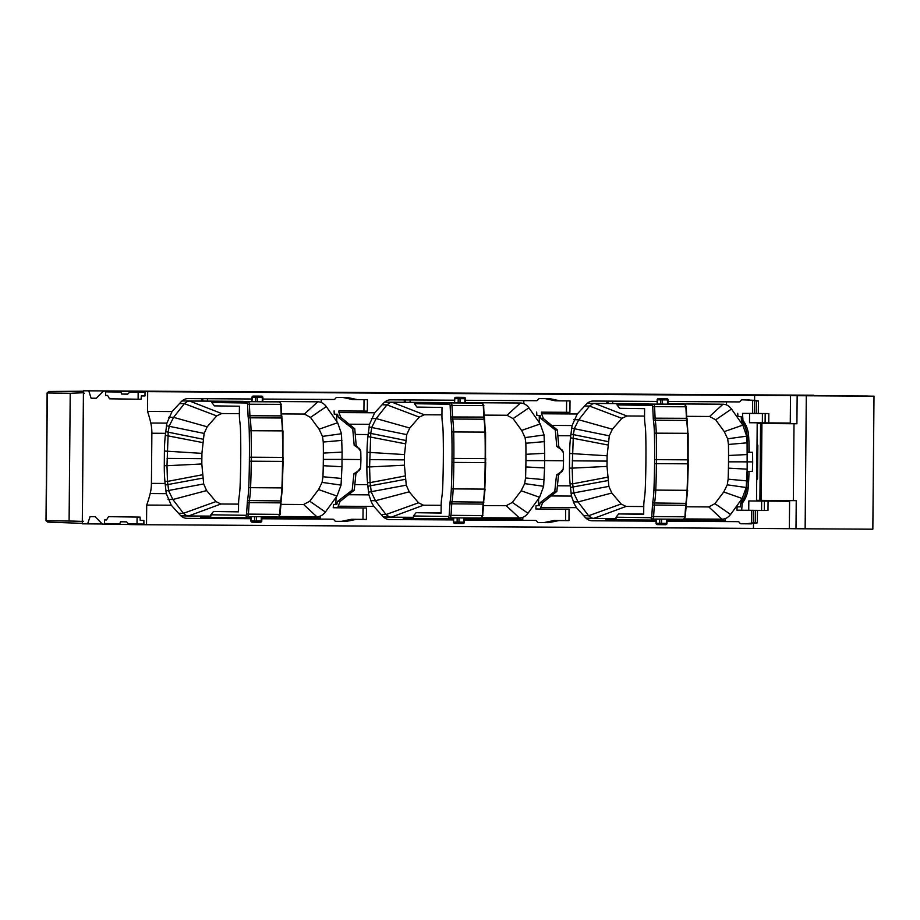 <?xml version="1.0" encoding="UTF-8"?>
<svg xmlns="http://www.w3.org/2000/svg" width="920" height="920" viewBox="0 0 920 920"><rect width="100%" height="100%" fill="white"/><g stroke="black" fill="none" stroke-linecap="round" stroke-linejoin="round"><path stroke-width="1.38" d="M770.925 422.901L770.914 423.476M70.219 393.288L47.334 392.955L48.932 391.471L83.49 391.218L48.921 391.471L47.115 392.943L46 520.697L47.759 522.1L46.241 520.708L73.841 521.111L69.103 521.042L70.219 393.288L83.478 392.713M102.223 523.986L82.328 523.825L83.49 390.793L813.797 395.232L83.49 390.793M127.719 394.093L121.612 394.059L127.673 394.151L130.272 391.529L790.51 395.657L790.269 423.062L749.501 422.728L749.581 413.425L768.832 413.574L756.206 413.448L756.309 400.924L747.891 399.843M757.194 423.43L796.904 423.775L797.157 395.703L790.51 395.657M796.904 423.775L782.494 422.993M756.7 479.964L757.551 478.515L757.838 445.257L757.022 443.785M757.194 423.372L782.494 423.568M760.564 423.476L759.885 500.365L796.237 500.664L795.995 528.735L872.838 529.207L874 396.175L861.35 395.979L867.813 396.083M756.527 500.319L759.885 500.365M130.272 391.529L867.813 396.014M797.157 395.703L874 396.175M795.995 528.735L789.348 528.643M757.206 422.797L756.516 500.997L748.811 500.951L789.59 501.285L779.194 501.101L781.816 500.549M637.882 394.473L624.783 394.231C622.61 394.209 622.644 394.197 624.864 394.209L851.518 395.772L637.882 394.599M599.115 394.209L422.188 393.024C420.014 392.989 420.049 392.978 422.28 392.989L599.115 394.209M396.52 393.001L219.592 391.805L396.52 393.001M193.924 391.782L103.511 391.08L193.924 391.782M138.161 391.644L138.149 392.311L129.605 392.184M145.049 391.678L145.049 392.346L138.149 392.311L138.138 399.222L109.537 398.808L107.605 395.45L105.662 395.428L105.593 391.839L120.934 392.058L121.612 394.059M147.695 391.724L147.522 411.412L172.074 411.562L166.899 423.119L165.554 433.32A133.043 109.514 90.8 0 0 164.415 451.065L164.289 465.692A133.043 109.514 -89.2 0 0 165.117 483.448L166.29 493.649L171.258 505.206L146.705 505.068A79.821 45.321 90.3 0 0 150.19 493.546L166.29 493.649M251.976 398.992L188.105 398.613A12.638 10.408 90.8 0 0 181.113 401.822L172.074 411.562M454.56 400.211L390.69 399.832A12.638 10.408 90.8 0 0 383.697 403.029L374.67 412.769L338.951 412.562L338.847 410.964L367.322 411.125L367.425 399.694L357.351 399.625L347.288 397.44L337.019 397.382A2.001 1.644 -89.2 0 0 335.857 397.957L335.053 398.912A2.001 1.644 -89.2 0 1 333.891 399.487L262.867 399.061M657.156 401.43L593.285 401.039A12.638 10.408 90.8 0 0 586.293 404.248L577.254 413.988L541.547 413.77L541.443 412.171L569.917 412.344L570.02 400.901L559.935 400.844L549.884 398.659L539.615 398.59A2.001 1.644 -89.2 0 0 538.441 399.165L537.648 400.119A2.001 1.644 -89.2 0 1 536.486 400.706L465.451 400.28M754.63 395.358L754.595 400.327L742.21 399.809A2.001 1.644 -89.2 0 0 741.037 400.384L740.244 401.338A2.001 1.644 -89.2 0 1 739.07 401.913L668.046 401.488M758.31 413.482L758.425 400.959L754.595 400.327M768.752 422.878L768.832 413.574M749.581 413.425L742.497 413.379L742.946 420.348L743.992 421.889A25.012 20.585 -89.2 0 1 748.604 435.689A204.619 168.429 -89.2 0 1 749.156 452.26L752.56 452.284L752.675 461.863L728.525 461.828L728.548 455.503A385.813 219.075 90.3 0 0 728.456 444.463L727.662 438.817L724.27 431.606L715.656 419.83L709.596 416.472L686.906 416.334M748.811 500.951L748.731 510.266L741.658 510.232L742.221 503.263L740.703 503.24L741.784 501.71A25.012 20.585 90.8 0 0 746.637 487.968A204.619 168.429 90.8 0 0 747.477 471.397L752.399 471.442L752.675 461.863M752.399 471.442L748.995 471.419A204.619 168.429 90.8 0 1 748.144 487.991L746.637 487.968M742.221 503.263L743.291 501.733A25.012 20.585 90.8 0 0 748.144 487.991M624.255 394.519L624.783 394.231C622.61 394.209 622.644 394.197 624.864 394.209M421.671 393.3L422.188 393.024C420.014 392.989 420.049 392.978 422.28 392.989M219.075 392.092L219.684 391.782M145.049 392.346L144.969 395.933L141.277 395.922L141.128 399.245L138.138 399.222M150.19 493.546A26.611 15.111 90.3 0 0 151.432 483.368L151.869 433.239A26.611 15.111 -89.7 0 0 150.799 423.027A79.821 45.321 -89.7 0 0 147.522 411.412M129.03 524.481L119.565 524.423L120.497 521.778L126.557 521.858L129.11 524.561L136.999 524.676L753.468 528.39L753.514 523.422L741.117 523.79A2.001 1.644 90.8 0 0 741.117 523.79L741.117 523.79A2.001 1.644 90.8 0 1 739.967 523.204L739.185 522.238A2.001 1.644 90.8 0 0 738.024 521.651L667 521.226M656.109 521.157L592.238 520.778A12.638 10.408 -89.2 0 1 592.169 520.778A12.638 10.408 -89.2 0 1 585.304 517.488L576.438 507.644L574.16 503.666L571.469 496.075L570.297 485.875A133.043 109.514 -89.2 0 1 569.468 468.119L569.595 453.491A133.043 109.514 90.8 0 1 570.733 435.746L572.091 425.546L577.254 413.988M464.416 520.007L530.656 520.363A2.001 1.644 -89.2 0 1 530.667 520.363L535.452 520.433A2.001 1.644 90.8 0 0 535.44 520.433A2.001 1.644 90.8 0 1 536.59 521.019L537.372 521.985A2.001 1.644 90.8 0 0 538.522 522.583L548.803 522.64L558.9 520.57L568.974 520.628L569.066 509.197L540.603 509.024L540.73 507.426L576.438 507.644M389.091 519.535L453.525 519.915L389.643 519.558A12.638 10.408 -89.2 0 1 389.574 519.558A12.638 10.408 -89.2 0 1 382.709 516.269L373.842 506.425L371.565 502.447L368.874 494.856L367.701 484.656A133.043 109.514 -89.2 0 1 366.884 466.911L367.011 452.272A133.043 109.514 90.8 0 1 368.138 434.539L369.495 424.327L374.67 412.769M328.072 519.144L261.82 518.765L328.072 519.144A2.001 1.644 -89.2 0 1 328.084 519.144L332.856 519.213A2.001 1.644 90.8 0 0 332.844 519.213A2.001 1.644 90.8 0 1 334.006 519.811L334.788 520.778A2.001 1.644 90.8 0 0 335.926 521.364L346.207 521.422L356.304 519.363L366.378 519.42L366.482 507.978L338.008 507.805L338.134 506.207L373.842 506.425M186.495 518.328L250.93 518.707L187.059 518.339A12.638 10.408 -89.2 0 1 186.978 518.339A12.638 10.408 -89.2 0 1 180.124 515.062L171.258 505.206M146.533 524.756L146.705 505.068M753.468 528.39L789.348 528.689L789.59 501.285M136.999 524.676L136.999 524.009L143.899 524.055L143.888 524.71M143.876 520.455L140.185 520.433L143.876 520.455L143.899 524.055M140.093 517.109L108.502 516.672L140.093 517.109L140.185 520.433M128.455 523.882L136.999 524.009L137.103 517.086M202.825 398.705L202.802 401.062L207.483 401.108L207.506 398.728M321.229 399.418L321.207 402.466M314.789 401.752L262.844 401.442L317.814 401.798L304.416 414.046L281.727 413.908M243.202 401.35L207.483 401.108M201.687 398.693L201.664 401.051L202.802 401.062M239.361 413.655L221.674 413.54L189.589 401.028L211.876 401.166L211.818 402.5L214.394 405.869L239.43 406.226L239.361 414.207A29.934 16.997 -89.7 0 0 239.775 421.291A56.545 32.108 90.3 0 1 240.545 431.468A449.006 254.955 90.3 0 1 240.741 457.079L240.706 461.069A449.006 254.955 -89.7 0 1 240.062 486.657A56.545 32.108 -89.7 0 1 239.119 496.8A29.934 16.997 90.3 0 0 238.579 503.884L238.498 511.853L213.474 511.497L210.829 514.786L245.812 515.292A1.334 0.759 -89.7 0 0 246.571 514.096L247.308 502.596A14.639 8.315 90.3 0 1 247.526 500.549A71.84 40.79 -89.7 0 0 248.733 487.657A464.324 263.649 -89.7 0 0 249.389 461.196L249.423 457.194A464.324 263.649 -89.7 0 0 249.228 430.721A71.84 40.79 -89.7 0 0 248.25 417.795A14.639 8.315 90.3 0 1 248.066 415.748L247.537 404.225A1.334 0.759 -89.7 0 0 246.79 403.006L211.818 402.5M238.567 504.114L220.892 504.01L215.935 501.584L206.632 490.59L203.677 483.954L201.825 463.979L166.992 465.716L168.21 431.733L169.314 425.787L173.592 417.346L184.38 403.638L187.519 401.35L189.589 401.028L183.321 400.936L201.664 401.051M262.602 401.741L251.953 401.637L252.23 397.394A1.334 1.092 -89.2 0 1 253.333 396.072L253.322 396.072A1.334 0.759 90.3 0 1 253.333 396.072L258.163 396.094A1.334 1.092 90.8 0 0 258.163 396.094L261.567 396.14A1.334 1.092 90.8 0 0 261.556 396.14L253.333 396.072A1.334 1.334 0 0 0 251.988 397.382L251.953 401.637M323.368 453.077L323.334 459.402L342.01 459.425L342.113 452.111L341.492 433.734L322.483 436.39L323.265 442.037A385.813 219.075 90.3 0 1 323.368 453.077L342.113 452.111M304.416 414.046L310.466 417.404L319.091 429.18L322.483 436.39M221.674 413.54L216.683 415.909L207.195 426.799L204.125 433.412L201.917 453.364L201.825 463.979M280.957 504.367L303.623 504.505L309.741 501.216L318.561 489.555L322.08 482.39L322.966 476.755A385.813 219.075 -89.7 0 0 323.253 465.716L341.975 466.739L342.01 459.425M323.253 465.716L323.334 459.402M341.975 466.739L341.044 485.104L337.007 496.064L325.392 512.037C323 515.131 320.137 516.695 316.813 516.741L279.22 516.511M317.814 401.798C321.195 401.902 324.024 403.5 326.312 406.605L337.651 422.717L341.492 433.734M164.289 465.681L166.992 465.716L167.474 481.413L164.91 481.378M206.632 490.59L172.868 499.502L168.739 491.027L167.474 481.413L202.492 474.766M168.038 499.433L172.868 499.502L183.425 513.314L186.518 515.625L188.588 515.971L180.745 515.694M220.892 504.01L188.588 515.971L210.875 516.108L210.829 514.786M303.623 504.505L316.813 516.741M238.51 511.647L213.474 511.497M216.683 415.909L184.38 403.638L179.492 403.57M183.321 400.936L181.861 401.085M207.195 426.799L173.592 417.346L168.774 417.277M215.935 501.584L183.425 513.314L178.492 513.245M188.473 515.971L182.263 515.878M200.663 516.039L200.652 517.316L201.79 517.339L201.79 516.051M201.79 517.339L206.471 517.385L206.482 516.074M320.217 516.108L320.195 518.063L261.832 517.718M250.941 517.649L206.471 517.385M262.798 397.486L257.462 397.463A1.334 0.759 -89.7 0 0 256.726 396.117A1.334 1.092 -89.2 0 0 255.622 397.44L252.23 397.394M261.567 520.938L261.222 520.938A1.334 0.759 -89.7 0 1 260.464 522.261L255.622 522.226A1.334 1.092 -89.2 0 1 255.611 522.226L255.611 522.226A1.334 1.092 -89.2 0 1 254.541 520.892L250.907 520.846L251.183 516.649M342.7 397.417L352.567 399.556L357.351 399.625M364.021 399.671L363.929 411.079L338.847 410.964M367.322 411.125L363.929 411.079M338.951 412.562L340.825 417.381L338.33 417.346L337.594 414.264L334.282 414.218L334.075 410.895M338.33 417.346L352.716 428.777L354.775 428.8L340.825 417.381M405.409 399.912L405.386 402.281L410.078 402.327L410.101 399.947M523.825 400.625L523.802 403.684M517.385 402.971L465.44 402.661L520.409 403.017L507 415.253L484.311 415.115M445.797 402.569L410.078 402.327M404.282 399.912L404.259 402.27L405.386 402.281M441.956 414.862L424.269 414.759L392.184 402.247L414.471 402.373L414.402 403.719L416.978 407.077L442.014 407.445L441.945 415.414A29.934 16.997 -89.7 0 0 442.37 422.51A56.545 32.108 90.3 0 1 443.141 432.687A449.006 254.955 90.3 0 1 443.336 458.286L443.302 462.277A449.006 254.955 -89.7 0 1 442.658 487.864A56.545 32.108 -89.7 0 1 441.715 498.019A29.934 16.997 90.3 0 0 441.163 505.103L441.094 513.072L416.058 512.704L413.425 515.993L448.408 516.499A1.334 0.759 -89.7 0 0 449.167 515.315L449.903 503.803A14.639 8.315 90.3 0 1 450.121 501.768A71.84 40.79 -89.7 0 0 451.329 488.865A464.324 263.649 -89.7 0 0 451.984 462.403L452.019 458.413A464.324 263.649 -89.7 0 0 451.823 431.94A71.84 40.79 -89.7 0 0 450.846 419.014A14.639 8.315 90.3 0 1 450.662 416.967L450.121 405.433A1.334 0.759 -89.7 0 0 449.385 404.225L414.402 403.719M441.163 505.322L423.476 505.218L418.531 502.803L409.228 491.809L406.272 485.162L404.421 465.198L369.587 466.934L370.806 432.952L371.91 426.995L376.176 418.565L386.975 404.846L390.103 402.569L392.184 402.247L385.917 402.155L404.259 402.27M465.198 402.948L454.537 402.856L454.813 398.601A1.334 1.092 -89.2 0 1 455.917 397.279A1.334 0.759 90.3 0 1 455.917 397.279L460.759 397.313A1.334 0.759 90.3 0 1 460.759 397.313L460.77 397.313A1.334 1.092 90.8 0 0 460.759 397.313L464.163 397.359A1.334 1.092 90.8 0 0 464.151 397.359L455.917 397.279A1.334 1.334 0 0 0 454.584 398.601L454.537 402.856M525.952 454.296L525.929 460.609L544.606 460.644L544.697 453.318L544.077 434.953L525.067 437.609L525.86 443.256A385.813 219.075 90.3 0 1 525.952 454.296L544.697 453.318M507 415.253L513.061 418.623L521.674 430.399L525.067 437.609M424.269 414.759L419.278 417.116L409.779 428.018L406.709 434.619L404.512 454.584L404.421 465.198M483.552 505.586L506.218 505.712L512.325 502.423L521.157 490.762L524.664 483.609L525.561 477.963A385.813 219.075 -89.7 0 0 525.849 466.934L544.571 467.958L544.606 460.644M525.849 466.934L525.929 460.609M544.571 467.958L543.628 486.312L539.603 497.283L527.988 513.256C525.596 516.35 522.732 517.914 519.397 517.96L481.815 517.73M520.409 403.017C523.779 403.121 526.62 404.719 528.908 407.813L540.235 423.936L544.077 434.953M366.884 466.888L369.587 466.934L370.058 482.632L367.505 482.597M409.228 491.809L375.463 500.721L371.335 492.246L370.058 482.632L405.087 475.973M370.622 500.652L375.463 500.721L386.02 514.533L389.114 516.844L391.172 517.189L383.329 516.902M423.476 505.218L391.172 517.189L413.471 517.316L413.425 515.993M506.218 505.712L519.397 517.96M441.094 512.854L416.058 512.704M419.278 417.116L386.975 404.846L382.087 404.777M385.917 402.155L384.445 402.304M409.779 428.018L376.176 418.565L371.369 418.496M418.531 502.803L386.02 514.533L381.075 514.452M391.058 517.189L384.847 517.097M403.259 517.259L403.247 518.535L404.374 518.547L404.386 517.27M404.374 518.547L409.066 518.592L409.078 517.293M522.801 517.327L522.79 519.283L464.416 518.926M453.525 518.868L409.066 518.592M465.393 398.693L460.058 398.671A1.334 0.759 -89.7 0 0 459.31 397.325A1.334 1.092 -89.2 0 0 458.206 398.659L454.813 398.601M464.151 522.146L463.818 522.158A1.334 0.759 -89.7 0 1 463.059 523.48A1.334 0.759 -89.7 0 0 463.059 523.48L458.217 523.445A1.334 1.092 -89.2 0 1 458.206 523.445L458.206 523.445A1.334 1.092 -89.2 0 1 457.125 522.111L453.502 522.054L453.778 517.868M545.295 398.624L555.162 400.775L559.935 400.844M566.616 400.878L566.513 412.298L541.443 412.171M569.917 412.344L566.513 412.298M541.547 413.77L543.421 418.6L540.925 418.565L540.178 415.483L536.877 415.426L536.659 412.103M540.925 418.565L555.3 429.985L557.37 430.019L543.421 418.6M608.005 401.131L607.982 403.5L612.674 403.546L612.685 401.154M726.42 401.844L726.386 404.892M719.969 404.179L668.023 403.868L722.994 404.225L709.596 416.472M648.393 403.776L612.674 403.546M606.866 401.12L606.844 403.478L607.982 403.5M644.54 416.081L626.865 415.978L594.769 403.454L617.056 403.592L616.998 404.926L619.574 408.296L644.609 408.652L644.54 416.633A29.934 16.997 -89.7 0 0 644.955 423.729A56.545 32.108 90.3 0 1 645.736 433.895A449.006 254.955 90.3 0 1 645.92 459.505L645.886 463.496A449.006 254.955 -89.7 0 1 645.254 489.083A56.545 32.108 -89.7 0 1 644.299 499.238A29.934 16.997 90.3 0 0 643.758 506.31L643.689 514.291L618.654 513.923L616.02 517.212L650.992 517.718A1.334 0.759 -89.7 0 0 651.762 516.522L652.498 505.022A14.639 8.315 90.3 0 1 652.706 502.975A71.84 40.79 -89.7 0 0 653.913 490.084A464.324 263.649 -89.7 0 0 654.58 463.622L654.615 459.632A464.324 263.649 -89.7 0 0 654.407 433.159A71.84 40.79 -89.7 0 0 653.43 420.221A14.639 8.315 90.3 0 1 653.257 418.174L652.717 406.651A1.334 0.759 -89.7 0 0 651.969 405.433L616.998 404.926M643.758 506.541L626.071 506.437L621.115 504.01L611.811 493.016L608.867 486.381L607.016 466.405L572.183 468.142L573.39 434.159L574.494 428.214L578.772 419.773L589.559 406.065L592.698 403.776L594.769 403.454L588.501 403.374L606.844 403.478M667.793 404.167L657.133 404.075L657.409 399.82A1.334 1.092 -89.2 0 1 658.513 398.498L663.355 398.521A1.334 1.092 90.8 0 0 663.355 398.521L658.513 398.498A1.334 1.334 0 0 0 657.168 399.809L657.133 404.075M626.865 415.978L621.862 418.335L612.375 429.226L609.304 435.838L607.108 455.791L607.016 466.405M686.136 506.793L708.803 506.931L714.92 503.642L723.741 491.981L727.26 484.817L728.145 479.182A385.813 219.075 -89.7 0 0 728.433 468.142L747.166 469.166L747.086 442.819L746.672 436.16L727.662 438.817M728.433 468.142L728.525 461.828M747.166 469.166L746.223 487.531L742.187 498.49L730.572 514.464C728.18 517.558 725.317 519.133 721.993 519.167L684.411 518.938M722.994 404.225C726.374 404.328 729.203 405.927 731.492 409.032L742.831 425.143L746.672 436.16M569.468 468.107L572.183 468.142L572.654 483.839L570.101 483.805M611.811 493.016L578.047 501.929L573.93 493.453L572.654 483.839L607.671 477.192M573.217 501.86L578.047 501.929L588.604 515.74L591.698 518.052L593.768 518.397L585.925 518.121M626.071 506.437L593.768 518.397L616.055 518.535L616.02 517.212M708.803 506.931L721.993 519.167M643.689 514.073L618.654 513.923M621.862 418.335L589.559 406.065L584.672 405.996M588.501 403.374L587.04 403.512M612.375 429.226L578.772 419.773L573.953 419.704M621.115 504.01L588.604 515.74L583.671 515.672M593.653 518.397L587.443 518.305M605.843 518.477L605.831 519.754L606.97 519.765L606.981 518.477M606.97 519.765L611.65 519.811L611.662 518.512M725.397 518.535L725.385 520.49L667.011 520.145M656.121 520.076L611.65 519.811M663.343 398.521L663.343 398.521A1.334 0.759 90.3 0 1 663.355 398.521A1.334 1.334 0 0 0 663.343 398.521L658.513 398.498M667.989 399.912L662.653 399.889A1.334 0.759 -89.7 0 0 661.905 398.544A1.334 1.092 -89.2 0 0 660.801 399.866L657.409 399.82M666.747 523.365L666.413 523.365A1.334 0.759 -89.7 0 1 665.643 524.688L660.813 524.664A1.334 0.759 -89.7 0 0 660.813 524.664L660.801 524.664A1.334 1.092 -89.2 0 1 659.72 523.319L656.098 523.273L656.362 519.075M758.425 400.959L756.309 400.924M756.206 413.448L742.497 413.379M756.527 500.71L781.816 501.02M741.888 423.809L741.865 420.969M741.221 499.836L741.152 502.607M747.477 471.397L748.995 471.419M740.703 503.24L740.416 506.885L737.15 506.828L736.874 510.163L741.658 510.232M764.428 501.078L764.347 510.393L767.981 510.416L768.062 501.101M764.347 510.393L748.731 510.266M742.946 420.348L741.428 420.325L741.198 416.679L737.932 416.633L737.725 413.31M741.428 420.325L742.486 421.866A25.012 20.585 -89.2 0 1 747.086 435.666A204.619 168.429 -89.2 0 1 747.649 452.249L749.156 452.26M120.727 391.391L120.934 392.058M105.593 391.172L105.593 391.839M96.29 398.245L91.114 398.222L96.243 398.291L103.511 391.08M119.784 523.756L104.443 523.537L104.57 519.949L106.547 519.926M108.502 516.672L106.513 519.972L104.57 519.949M753.514 523.422L757.356 522.859L757.47 510.335M335.616 521.318L341.435 521.352L351.52 519.294L356.304 519.363M346.207 521.422L341.435 521.352M366.378 519.42L351.52 519.294M362.974 519.374L363.078 507.955M338.008 507.805L333.224 507.736L333.5 504.413L336.8 504.459L337.594 501.4L340.089 501.434L338.134 506.207M337.594 501.4L352.176 490.199L354.246 490.233L340.089 501.434M530.656 520.363L464.416 519.984M538.2 522.537L544.019 522.572L554.116 520.501L558.9 520.57M548.803 522.64L544.019 522.572M568.974 520.628L554.116 520.501M565.57 520.582L565.673 509.174M540.603 509.024L535.819 508.955L536.084 505.632L539.396 505.678L536.084 505.632M540.73 507.426L542.685 502.653L540.189 502.619L539.396 505.678M540.189 502.619L554.771 491.418L556.83 491.441L542.685 502.653M733.274 521.582A2.001 1.644 -89.2 0 0 733.263 521.582L733.251 521.582A2.001 1.644 -89.2 0 1 733.263 521.582L667 521.203M656.109 521.134L591.675 520.754M740.795 523.756L751.398 523.859M753.445 510.312L753.331 522.801L746.614 523.79M757.356 522.859L753.331 522.801M751.548 522.778L751.663 510.289M740.416 506.851L737.15 506.828M752.617 400.867L752.502 413.402M538.637 498.617L538.453 505.643M539.304 422.591L539.246 415.46M336.041 497.409L335.857 504.424L333.5 504.413M336.709 421.371L336.651 414.253M354.775 428.8L356.166 445.268L354.177 445.245L358.374 448.19L360.766 451.375L360.939 459.551L342.01 459.39M557.37 430.019L558.762 446.487L556.772 446.453L560.97 449.397L563.351 452.582L563.534 460.77L544.606 460.598M754.285 413.425L754.4 400.89M755.355 510.324L755.251 522.824M88.78 390.873L91.114 398.222M87.618 523.905L90.079 516.615L95.22 516.695L102.35 524.112L104.443 524.147M119.565 524.423L104.443 524.204L104.443 523.537M336.812 504.436L335.857 504.424M354.246 490.233L355.913 473.788L360.617 467.739L360.939 459.551M556.83 491.441L558.509 474.996L563.212 468.947L563.534 460.77M558.509 474.996L556.519 474.973L554.771 491.418M556.519 474.973L560.774 472.098M556.772 446.453L555.3 429.985M355.913 473.788L353.924 473.754L352.176 490.199M353.924 473.754L358.179 470.879M354.177 445.245L352.716 428.777M356.166 445.268L358.374 448.19M360.766 451.375A6.647 5.474 90.8 0 0 359.041 448.201M360.617 467.739A6.647 5.474 -89.2 0 1 358.846 470.89M558.762 446.487L560.97 449.397M563.351 452.582A6.647 5.474 90.8 0 0 561.637 449.409M563.212 468.947A6.647 5.474 -89.2 0 1 561.441 472.109M758.781 422.809L758.781 423.384M84.352 393.484L83.421 393.484L84.352 393.197M83.421 393.484L82.305 521.237L83.237 521.237M82.351 521.893L82.305 521.237M73.841 521.111L83.237 521.422M82.34 523.365L47.794 522.1L82.34 523.365M47.334 392.955L46.218 520.708M761.265 500.376L761.932 423.487M793.327 500.641L794.006 423.752M805.138 528.804L806.299 395.772M765.106 422.855L765.187 413.551M762.335 422.843L762.415 413.528M150.799 423.027L166.899 423.119M151.869 433.239L165.554 433.32M151.432 483.368L165.117 483.448M245.812 515.292A1.334 1.092 90.8 0 0 246.893 516.626L246.882 516.626A2.656 1.506 -89.7 0 0 248.423 514.245L249.159 502.734A13.305 7.555 90.3 0 1 249.355 500.882A73.174 41.55 -89.7 0 0 250.585 487.749A465.647 264.408 -89.7 0 0 251.24 461.207L251.275 457.217A465.647 264.408 -89.7 0 0 251.079 430.663A73.174 41.55 -89.7 0 0 250.079 417.496A13.305 7.555 90.3 0 1 249.918 415.633L249.377 404.11A2.656 1.506 -89.7 0 0 247.894 401.683L211.876 401.166M246.79 403.006A1.334 1.092 -89.2 0 1 247.894 401.683L279.22 401.879A1.334 1.092 90.8 0 0 279.22 401.879A2.656 1.506 90.3 0 1 280.703 404.294L281.233 415.828A13.305 7.555 -89.7 0 0 281.405 417.691A73.174 41.55 90.3 0 1 282.394 430.859A465.647 264.408 90.3 0 1 282.601 457.401L282.566 461.391A465.647 264.408 90.3 0 1 281.899 487.933A73.174 41.55 90.3 0 1 280.669 501.066A13.305 7.555 -89.7 0 0 280.473 502.929L279.737 514.429A2.656 1.506 90.3 0 1 278.219 516.81L246.893 516.626A2.656 1.506 -89.7 0 0 246.905 516.626L278.219 516.81L280.312 514.384L246.571 514.096M279.933 402.201A1.334 1.092 90.8 0 0 279.231 401.879L262.844 401.637L279.22 401.879L281.279 404.351L247.537 404.225M341.906 440.392L323.265 442.037M322.966 476.755L341.573 478.457M322.08 482.39L341.044 485.104M318.561 489.555L337.007 496.064M337.651 422.717L319.091 429.18M166.439 425.741L204.125 433.412M165.727 431.698L203.193 439.242M165.324 435.355L202.768 442.589M164.415 451.041L201.917 453.364M167.083 458.401L201.779 458.678M202.86 478.112L165.255 485.035M203.677 483.954L165.864 490.992M309.741 501.216L325.392 512.037M326.312 406.605L310.466 417.404M281.761 418.002L248.25 417.795M255.576 401.695L255.622 397.44L257.163 397.452L257.427 401.718M262.269 401.741L262.303 397.486A1.334 0.759 -89.7 0 0 261.556 396.14L253.322 396.072M254.575 516.672L254.541 520.892L256.392 520.915A1.334 0.759 -89.7 0 1 255.622 522.226A1.334 1.334 0 0 1 255.611 522.226L252.23 522.18A1.334 1.092 -89.2 0 1 251.148 520.846M261.268 516.718L261.222 520.938L256.392 520.915L256.427 516.683M280.082 514.303L281.06 502.872L247.308 502.596M280.818 502.791L281.255 500.94L247.526 500.549M281.037 500.744L282.474 487.899L248.733 487.657M282.244 487.853L283.142 461.391L249.389 461.196M282.9 461.391L283.176 457.401L249.423 457.194M282.934 457.401L282.969 430.893L249.228 430.721M282.739 430.928L281.819 415.886L248.066 415.748M281.577 415.943L281.048 404.421M349.784 424.212L369.495 424.327M448.408 516.499A1.334 1.092 90.8 0 0 449.477 517.845L449.466 517.845A2.656 1.506 -89.7 0 0 451.007 515.464L451.754 503.953A13.305 7.555 90.3 0 1 451.95 502.09A73.174 41.55 -89.7 0 0 453.169 488.957A465.647 264.408 -89.7 0 0 453.836 462.426L453.87 458.436A465.647 264.408 -89.7 0 0 453.675 431.882A73.174 41.55 -89.7 0 0 452.674 418.715A13.305 7.555 90.3 0 1 452.513 416.852L451.973 405.329A2.656 1.506 -89.7 0 0 450.489 402.902L414.471 402.373M449.385 404.225A1.334 1.092 -89.2 0 1 450.489 402.902L481.804 403.086A1.334 1.092 90.8 0 0 481.804 403.086A2.656 1.506 90.3 0 1 483.287 405.513L483.828 417.036A13.305 7.555 -89.7 0 0 483.989 418.899A73.174 41.55 90.3 0 1 484.989 432.066A465.647 264.408 90.3 0 1 485.185 458.62L485.15 462.61A465.647 264.408 90.3 0 1 484.495 489.152A73.174 41.55 90.3 0 1 483.264 502.285A13.305 7.555 -89.7 0 0 483.069 504.137L482.333 515.648A2.656 1.506 90.3 0 1 480.815 518.029A2.656 1.506 90.3 0 1 480.803 518.029L449.5 517.845A1.334 1.092 90.8 0 0 449.489 517.845L480.815 518.029L482.908 515.591L449.167 515.315M482.528 403.42A1.334 1.092 90.8 0 0 481.815 403.086L465.428 402.856L481.804 403.086L483.862 405.57L450.121 405.433M544.49 441.611L525.86 443.256M525.561 477.963L544.157 479.665M524.664 483.609L543.628 486.312M521.157 490.762L539.603 497.283M540.235 423.936L521.674 430.399M369.035 426.96L406.709 434.619M368.31 432.917L405.789 440.461M367.908 436.563L405.363 443.808M367.011 452.26L404.512 454.584M369.667 459.62L404.374 459.885M405.444 479.32L367.85 486.254M406.272 485.162L368.46 492.2M512.325 502.423L527.988 513.256M528.908 407.813L513.061 418.623M484.345 419.209L450.846 419.014M458.171 402.914L458.206 398.659L460.058 398.671L460.023 402.925M464.853 402.96L464.899 398.705A1.334 0.759 -89.7 0 0 464.151 397.359L455.917 397.279M457.171 517.891L457.125 522.111L458.976 522.123A1.334 0.759 -89.7 0 1 458.217 523.445L454.825 523.399A1.334 1.092 -89.2 0 1 453.732 522.054M463.852 517.925L463.818 522.158L458.976 522.123L459.022 517.903M482.678 515.51L483.644 504.091L449.903 503.803M483.414 504.01L483.851 502.147L450.121 501.768M483.632 501.963L485.07 489.118L451.329 488.865M484.828 489.072L485.725 462.61L451.984 462.403M485.495 462.61L485.76 458.62L452.019 458.413M485.53 458.62L485.565 432.101L451.823 431.94M485.334 432.135L484.403 417.093L450.662 416.967M484.173 417.162L483.632 405.639M552.379 425.431L572.091 425.546M650.992 517.718A1.334 1.092 90.8 0 0 652.073 519.053L652.061 519.053A2.656 1.506 -89.7 0 0 652.084 519.053A2.656 1.506 -89.7 0 0 653.602 516.672L654.338 505.172A13.305 7.555 90.3 0 1 654.534 503.309A73.174 41.55 -89.7 0 0 655.764 490.176A465.647 264.408 -89.7 0 0 656.42 463.634L656.466 459.643A465.647 264.408 -89.7 0 0 656.259 433.09A73.174 41.55 -89.7 0 0 655.258 419.922A13.305 7.555 90.3 0 1 655.097 418.059L654.568 406.536A2.656 1.506 -89.7 0 0 653.085 404.11L617.056 403.592M651.969 405.433A1.334 1.092 -89.2 0 1 653.085 404.11L684.399 404.305A1.334 1.092 90.8 0 0 684.399 404.305A2.656 1.506 90.3 0 1 685.883 406.732L686.423 418.255A13.305 7.555 -89.7 0 0 686.584 420.118A73.174 41.55 90.3 0 1 687.585 433.285A465.647 264.408 90.3 0 1 687.78 459.827L687.746 463.818A465.647 264.408 90.3 0 1 687.079 490.36A73.174 41.55 90.3 0 1 685.86 503.493A13.305 7.555 -89.7 0 0 685.664 505.356L684.917 516.856A2.656 1.506 90.3 0 1 683.41 519.248A2.656 1.506 90.3 0 1 683.399 519.248L652.096 519.053L683.41 519.248L685.504 516.81L651.762 516.522M685.112 404.627A1.334 1.092 90.8 0 0 684.411 404.305L668.023 404.064L684.399 404.305L686.458 406.778L652.717 406.651M747.086 442.819L728.456 444.463M747.293 454.537L728.548 455.503M728.145 479.182L746.752 480.884M727.26 484.817L746.223 487.531M723.741 491.981L742.187 498.49M742.831 425.143L724.27 431.606M571.619 428.168L609.304 435.838M570.906 434.125L608.384 441.669M570.503 437.782L607.959 445.015M569.595 453.468L607.108 455.791M572.263 460.828L606.97 461.104M608.039 480.539L570.434 487.462M608.867 486.381L571.044 493.419M714.92 503.642L730.572 514.464M731.492 409.032L715.656 419.83M686.941 420.428L653.43 420.221M660.767 404.122L660.801 399.866L662.342 399.878L662.607 404.144M667.448 404.167L667.483 399.912A1.334 0.759 -89.7 0 0 666.747 398.578L663.355 398.521M659.755 519.098L659.72 523.319L661.572 523.342A1.334 0.759 -89.7 0 1 660.813 524.664L657.409 524.607A1.334 1.092 -89.2 0 1 656.328 523.273M666.448 519.144L666.413 523.365L661.572 523.342L661.606 519.11M685.262 516.729L686.24 505.298L652.498 505.022M686.009 505.218L686.435 503.366L652.706 502.975M686.216 503.182L687.654 490.325L653.913 490.084M687.424 490.279L688.321 463.829L654.58 463.622M688.079 463.818L688.356 459.839L654.615 459.632M688.114 459.827L688.16 433.32L654.407 433.159M687.918 433.354L686.998 418.312L653.257 418.174M686.757 418.381L686.228 406.847M743.291 501.733L741.784 501.71M761.656 501.066L761.576 510.37M743.992 421.889L742.486 421.866M748.604 435.689L747.086 435.666M349.174 494.741L368.874 494.856M551.77 495.96L571.469 496.075M355.488 434.459L368.138 434.539M558.072 435.678L570.733 435.746M355.039 484.587L367.701 484.656M557.635 485.794L570.297 485.875M262.844 401.741L262.878 397.486A1.334 1.334 0 0 0 261.567 396.14M255.611 522.226L252.218 522.18A1.334 1.334 0 0 1 250.907 520.846L250.953 516.649M255.622 522.226L260.464 522.261A1.334 1.334 0 0 0 261.798 520.938L261.843 516.718M465.428 402.96L465.474 398.705A1.334 1.334 0 0 0 464.163 397.359M464.428 517.925L464.393 522.158A1.334 1.334 0 0 1 463.059 523.48L458.217 523.445A1.334 1.334 0 0 0 458.217 523.445L454.813 523.399A1.334 1.334 0 0 1 453.502 522.054L453.537 517.868M668.023 404.167L668.058 399.912A1.334 1.334 0 0 0 666.747 398.578M667.023 519.144L666.988 523.365A1.334 1.334 0 0 1 665.643 524.688L660.813 524.664A1.334 1.334 0 0 0 660.813 524.664L657.409 524.607A1.334 1.334 0 0 1 656.098 523.273L656.132 519.075"/></g></svg>
